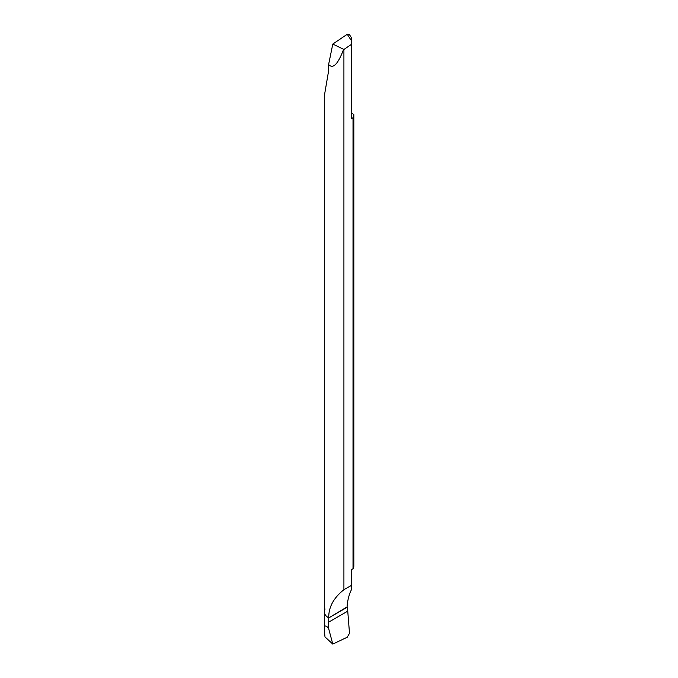 <?xml version="1.0" encoding="UTF-8"?>
<svg xmlns="http://www.w3.org/2000/svg" width="678" height="678" viewBox="0 0 678 678"><rect width="100%" height="100%" fill="white"/><g stroke="black" fill="none" stroke-linecap="round" stroke-linejoin="round"><path stroke-width="1.02" d="M347.602 607.03L347.746 611.149L347.602 607.03L328.762 617.912L347.068 606.886M324.296 95.725L324.296 629.854L324.991 636.913L332.796 644.1L347.238 637.218L349.501 633.303L347.746 611.149L349.501 633.303L347.238 637.218L332.796 644.1L328.618 628.506L328.762 617.912A14.772 8.526 180 0 1 328.618 617.827A14.772 8.526 180 0 1 324.296 611.802A14.772 8.526 180 0 1 325.109 609.005M324.296 629.854C324.321 626.286 325.194 625.201 326.915 626.582L328.618 628.506L328.762 617.912C328.474 607.344 333.525 597.945 343.916 589.707L343.916 49.469L351.619 44.24L351.619 118.557L353.018 117.752L353.018 568.774L351.619 569.579L351.619 585.258L343.916 589.707M351.619 585.258L351.619 589.318A73.851 42.638 -120 0 0 347.034 607.361L328.762 617.912A14.772 8.526 0 0 1 328.618 617.827A14.772 8.526 0 0 1 324.296 611.802M353.018 568.774A14.772 8.526 0 0 0 353.831 565.977L353.831 114.955A14.772 8.526 180 0 1 353.018 117.752M351.619 113.158L353.806 114.421A14.772 8.526 180 0 1 353.831 114.955M351.619 38.824L351.619 44.24M343.916 49.469L332.796 44.062L328.618 64.478L328.618 70.792L324.296 96.183M349.255 34.349L347.356 34.188L332.796 44.062M343.534 49.553C337.89 64.359 332.923 69.334 328.618 64.478M332.796 644.1L328.618 628.506M347.746 611.149L328.618 622.192M347.238 34.264L351.619 40.994M349.382 34.561L351.619 37.985"/></g></svg>
